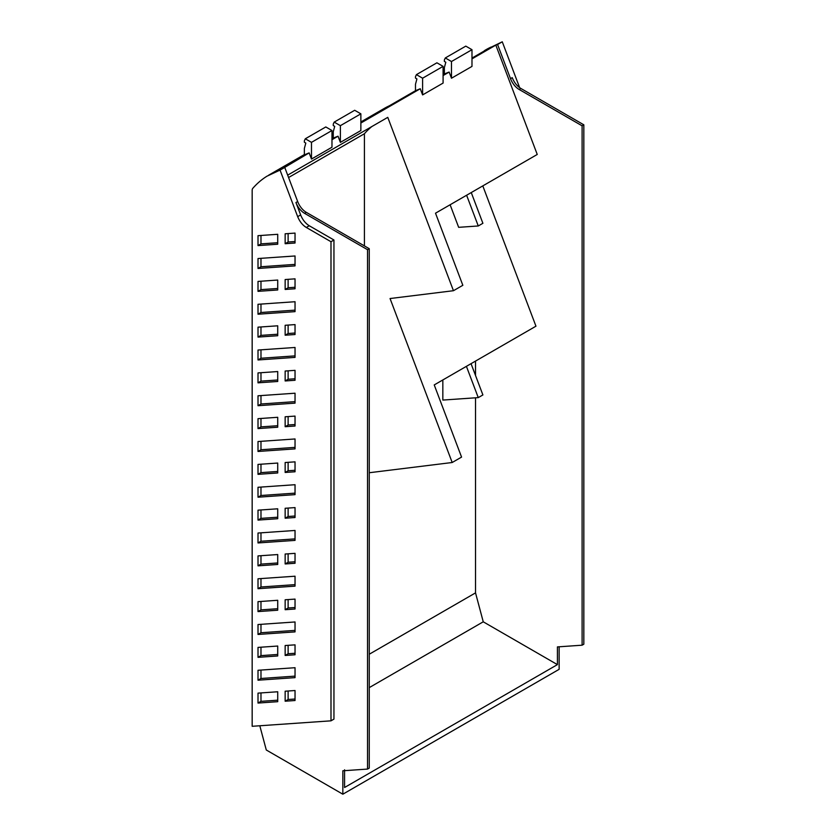 <?xml version="1.0" encoding="UTF-8"?>
<svg xmlns="http://www.w3.org/2000/svg" width="836" height="836" viewBox="0 0 836 836"><rect width="100%" height="100%" fill="white"/><g stroke="black" fill="none" stroke-linecap="round" stroke-linejoin="round"><path stroke-width="1.25" d="M330.993 241.719L330.993 720.831L252.169 726.296L252.169 190.357A5.235 3.02 -120 0 1 252.796 188.34A180.262 104.072 -120 0 1 267.018 176.166L280.039 170.095L297.679 216.649C299.643 221.519 302.517 225.124 306.3 227.455L330.993 241.719L333.951 240.005L333.951 719.117L330.993 720.831M258.01 657.336L277.719 655.967L277.719 646.04L258.01 647.409L258.01 657.336L260.978 655.623L277.719 654.463M258.01 611.586L258.01 601.659L277.719 600.29L277.719 610.217L258.01 611.586L260.978 609.872L277.719 608.712M258.01 588.701L258.01 578.784L295.035 576.213L295.035 586.14L258.01 588.701L260.978 586.997L295.035 584.636M258.01 565.836L258.01 555.909L277.719 554.55L277.719 564.467L258.01 565.836L260.978 564.122L277.719 562.962M285.149 655.455L285.149 645.528L295.035 644.849L295.035 654.766L285.149 655.455L288.117 653.742L295.035 653.261M285.149 609.705L285.149 599.778L295.035 599.098L295.035 609.016L285.149 609.705L288.117 607.991L295.035 607.511M285.149 563.955L295.035 563.265L295.035 553.348L285.149 554.028L285.149 563.955L288.117 562.241L295.035 561.761M295.035 700.516L295.035 690.526L285.149 691.215L285.149 701.205L295.035 700.516M277.719 701.686L277.719 691.759L258.01 693.128L258.01 703.055L277.719 701.686M258.01 680.201L295.035 677.641L295.035 667.713L258.01 670.273L258.01 680.201L260.978 678.487L295.035 676.125M258.01 542.951L258.01 533.034L295.035 530.463L295.035 540.39L258.01 542.951L260.978 541.247L295.035 538.886M258.01 634.451L258.01 624.534L295.035 621.963L295.035 631.891L258.01 634.451L260.978 632.737L295.035 630.386M295.035 288.775L295.035 278.848L285.149 279.537L285.149 289.455L295.035 288.775M258.01 291.346L277.719 289.977L277.719 280.05L258.01 281.418L258.01 291.346L260.978 289.632L277.719 288.472M258.01 268.46L258.01 258.533L295.035 255.973L295.035 265.89L258.01 268.46L260.978 266.747L295.035 264.385M258.01 245.596L277.719 244.227L277.719 234.299L258.01 235.668L258.01 245.596L260.978 243.882L277.719 242.722M295.035 243.025L295.035 233.098L285.149 233.787L285.149 243.715L295.035 243.025M258.01 337.086L277.719 335.727L277.719 325.8L258.01 327.169L258.01 337.086L260.978 335.382L277.719 334.222M258.01 314.211L258.01 304.283L295.035 301.723L295.035 311.64L258.01 314.211L260.978 312.497L295.035 310.135M295.035 334.525L295.035 324.598L285.149 325.288L285.149 335.205L295.035 334.525M295.035 380.275L295.035 370.348L285.149 371.038L285.149 380.955L295.035 380.275M258.01 359.961L258.01 350.033L295.035 347.473L295.035 357.39L258.01 359.961L260.978 358.247L295.035 355.885M258.01 382.836L277.719 381.477L277.719 371.55L258.01 372.919L258.01 382.836L260.978 381.132L277.719 379.972M258.01 405.711L258.01 395.783L295.035 393.213L295.035 403.14L258.01 405.711L260.978 403.997L295.035 401.635M295.035 426.026L295.035 416.098L285.149 416.788L285.149 426.705L295.035 426.026M258.01 428.586L277.719 427.217L277.719 417.3L258.01 418.669L258.01 428.586L260.978 426.882L277.719 425.712M258.01 520.086L277.719 518.717L277.719 508.8L258.01 510.159L258.01 520.086L260.978 518.372L277.719 517.212M295.035 517.515L295.035 507.598L285.149 508.278L285.149 518.205L295.035 517.515M258.01 497.201L258.01 487.284L295.035 484.713L295.035 494.64L258.01 497.201L260.978 495.497L295.035 493.135M258.01 474.336L277.719 472.967L277.719 463.05L258.01 464.408L258.01 474.336L260.978 472.622L277.719 471.462M295.035 471.776L295.035 461.848L285.149 462.527L285.149 472.455L295.035 471.776M258.01 451.461L258.01 441.533L295.035 438.963L295.035 448.89L258.01 451.461L260.978 449.747L295.035 447.385M475.527 397.8L475.527 592.881L369.261 654.233M475.527 592.881L483.25 621.806L369.261 687.61M483.25 621.806L557.413 664.62L344.568 787.502L344.568 769.789M364.412 245.899L364.412 133.739A171.453 98.993 -120 0 1 371.811 126.57M471.985 58.875L495.821 45.113L537.245 154.461L435.514 213.19L462.841 285.295L453.457 290.709L390.057 298.536L452.192 462.507L369.261 472.737M453.457 290.709L387.768 117.353L287.678 175.142M288.577 177.525L364.412 133.739M280.039 170.095L284.752 167.43L297.668 201.539L295.944 202.531C297.909 207.401 300.782 211.006 304.565 213.337L367.537 249.692L369.261 248.7L306.289 212.344A13.972 8.067 60 0 1 297.668 201.539M367.537 249.692L367.537 769.078L369.261 768.075L369.261 248.7M284.731 167.388L309.153 152.883L311.483 159.059L311.483 142.35L305.307 138.786L325.8 126.957L331.976 130.52L311.483 142.35M475.527 361.079L475.527 375.479M442.84 379.952L442.84 400.068L478.265 397.612L482.894 394.937L471.044 363.66M260.978 624.325L260.978 632.737M260.978 532.825L260.978 541.247M260.978 670.075L260.978 678.487M277.719 700.181L260.978 701.341L260.978 692.919M288.117 691.006L288.117 699.492L295.035 699.011M288.117 553.829L288.117 562.241M288.117 599.579L288.117 607.991M288.117 645.319L288.117 653.742M260.978 555.71L260.978 564.122M260.978 578.575L260.978 586.997M260.978 601.46L260.978 609.872M260.978 647.2L260.978 655.623M559.138 646.782L559.138 669.322L342.844 794.2L266.287 749.996L259.808 725.763M466.415 366.335L478.265 397.612M367.537 769.078L342.844 770.782L342.844 794.2M520.859 88.459C517.076 86.129 514.203 82.524 512.238 77.654L510.514 78.657A13.972 8.067 -120 0 0 519.135 89.462L582.107 125.818L583.831 124.815L520.859 88.459L519.135 89.462M557.413 664.62L557.413 646.907L582.107 645.193L583.831 644.201L583.831 124.815M445.306 57.956L444.365 59.983L444.365 61.404L445.807 62.24L444.365 67.622L444.365 74.028A180.262 104.072 -120 0 1 449.151 72.063L451.482 78.229L451.482 61.519L471.985 49.69L465.798 46.126L445.306 57.956L451.482 61.519M340.377 125.672L340.377 142.381L338.037 136.205A180.262 104.072 -120 0 0 333.261 138.18L333.261 131.774L334.703 126.393L333.261 125.557L333.261 124.125L334.191 122.108L340.377 125.672L360.87 113.842L354.683 110.279L334.191 122.108M309.153 152.883L304.367 154.859L304.367 148.453L305.809 143.071L304.367 142.235L304.367 140.814L305.307 138.786M295.944 202.531L300.646 214.936L297.679 216.649M333.951 240.005L309.268 225.751C305.474 223.411 302.611 219.816 300.646 214.936M260.978 701.341L258.01 703.055M288.117 699.492L285.149 701.205M416.422 74.634L415.482 76.661L415.482 78.082L416.924 78.918L415.482 84.3L415.482 90.706L420.257 88.741L422.598 94.907L422.598 78.208L416.422 74.634L436.914 62.804L443.09 66.368L422.598 78.208M483.95 51.174L484.546 50.578A180.262 104.072 60 0 1 486.165 49.606A180.262 104.072 60 0 1 491.035 47.088L471.985 58.081M519.647 87.675L502.269 41.8L497.577 44.507L510.514 78.657M582.107 645.193L582.107 125.818M451.482 78.229L471.985 66.399L471.985 49.69M422.598 94.907L443.09 83.078L443.09 66.368M340.377 142.381L360.87 130.541L360.87 113.842M311.483 159.059L331.976 147.22L331.976 130.52M443.09 75.553L449.151 72.063M443.09 74.759L444.365 74.028M495.821 45.113A180.262 104.072 60 0 1 496.208 44.977L496.208 44.977A180.262 104.072 60 0 1 497.577 44.507M502.269 41.8L486.165 49.606M466.613 195.237L478.265 225.971L482.894 223.296L471.253 192.562M482.8 185.895L535.96 326.186L434.229 384.926L461.566 457.093L452.192 462.507M478.265 225.971L458.661 227.329L450.113 204.768M331.976 139.706L338.037 136.205M360.87 123.028L420.257 88.741M415.482 90.706L389.304 105.817A180.262 104.072 60 0 0 384.435 108.335L360.87 121.941M288.117 279.329L288.117 287.751L295.035 287.27M288.117 287.751L285.149 289.455M260.978 281.209L260.978 289.632M260.978 258.334L260.978 266.747M260.978 235.459L260.978 243.882M288.117 233.578L288.117 242.001L295.035 241.52M288.117 242.001L285.149 243.715M260.978 326.96L260.978 335.382M260.978 304.085L260.978 312.497M288.117 325.079L288.117 333.501L295.035 333.021M288.117 333.501L285.149 335.205M288.117 370.829L288.117 379.251L295.035 378.771M288.117 379.251L285.149 380.955M260.978 349.824L260.978 358.247M260.978 372.71L260.978 381.132M260.978 395.574L260.978 403.997M288.117 416.579L288.117 425.001L295.035 424.521M288.117 425.001L285.149 426.705M260.978 418.46L260.978 426.882M260.978 509.96L260.978 518.372M288.117 508.079L288.117 516.491L295.035 516.011M288.117 516.491L285.149 518.205M260.978 487.075L260.978 495.497M260.978 464.21L260.978 472.622M288.117 462.329L288.117 470.741L295.035 470.271M288.117 470.741L285.149 472.455M260.978 441.324L260.978 449.747M306.289 212.344L304.565 213.337M309.268 225.751L306.3 227.455M268.628 175.194L304.367 154.566M331.976 138.619L333.261 137.888"/></g></svg>
